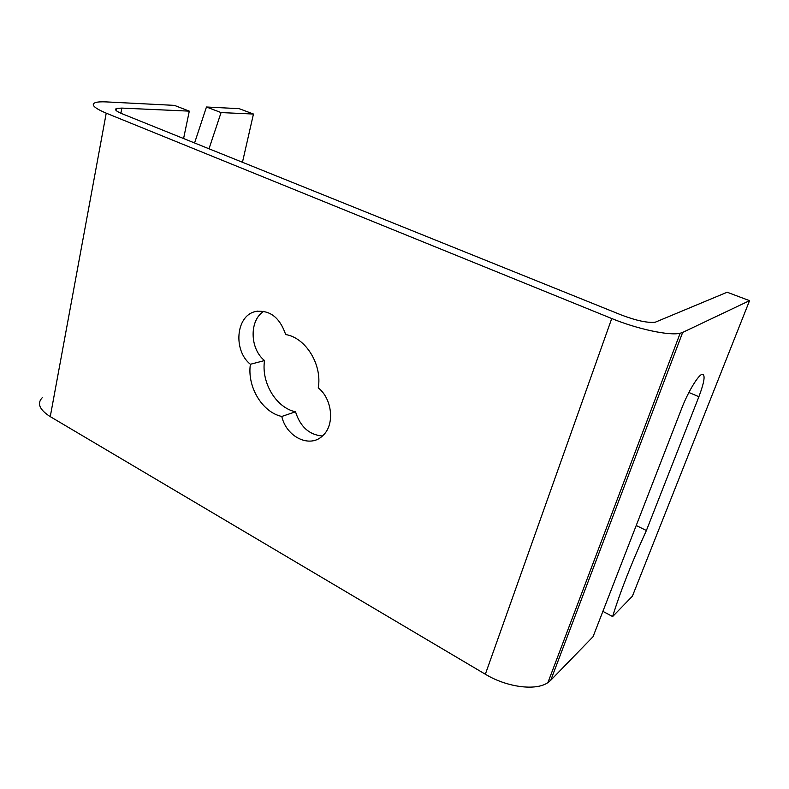 <?xml version="1.0" encoding="UTF-8"?>
<svg xmlns="http://www.w3.org/2000/svg" width="789" height="789" viewBox="0 0 789 789"><rect width="100%" height="100%" fill="white"/><g stroke="black" fill="none" stroke-linecap="round" stroke-linejoin="round"><path stroke-width="1.18" d="M194.577 142.967L206.462 106.998L221.068 112.58L209.006 148.786M183.581 138.539L189.301 111.141L174.399 105.371L106.377 101.909C101.475 101.663 97.866 101.87 95.558 102.54C90.419 104.414 93.98 107.955 106.229 113.162L50.259 416.631C39.489 409.757 36.807 403.455 42.211 397.735M50.259 416.631L485.343 674.24L611.741 318.529C637.463 329.131 669.457 335.936 680.167 333.244L682.672 332.425L550.752 680.256L593.042 636.713L681.775 408.219C687.84 392.33 698.048 375.347 702.023 374.302C705.553 374.242 704.508 381.718 698.886 396.719L646.398 530.504C631.437 563.307 620.174 591.987 612.629 616.554L602.895 611.357M636.22 525.513L646.398 530.504M221.068 112.58L253.456 114.04L239.166 108.665L206.462 106.998M682.672 332.425L749.55 300.658L632.374 596.228L612.629 616.554M749.55 300.658L727.152 292.236L655.264 322.208C647.69 323.086 636.378 320.679 621.337 314.979L122.167 113.784C115.944 111.17 114.129 109.375 116.713 108.418L121.851 108.093L189.301 111.141M242.46 162.268L253.456 114.04M611.741 318.529L106.229 113.162M281.791 416.454C262.214 412.312 246.957 386.64 250.399 364.271C233.08 350.602 235.842 316.083 254.985 311.655C269.394 309.456 279.622 317.089 285.687 334.566C305.688 337.662 322.366 364.636 318.263 387.833C332.406 399.066 334.881 424.788 322.977 435.449C310.294 448.694 286.417 437.244 281.791 416.454L295.52 411.799C300.274 426.77 309.219 434.838 322.366 436.021M550.752 680.256L547.901 682.603C536.056 691.075 506.883 687.318 485.343 674.24M250.399 364.271L264.542 360.563C261.07 382.566 276.14 407.785 295.52 411.799M263.842 311.29C249.166 320.156 249.699 348.758 264.542 360.563M688.886 392.478L698.886 396.719M121.851 108.093L120.885 113.241M116.713 108.418L116.289 110.647M547.901 682.603L680.167 333.244M254.985 311.655L257.904 311.073"/></g></svg>
